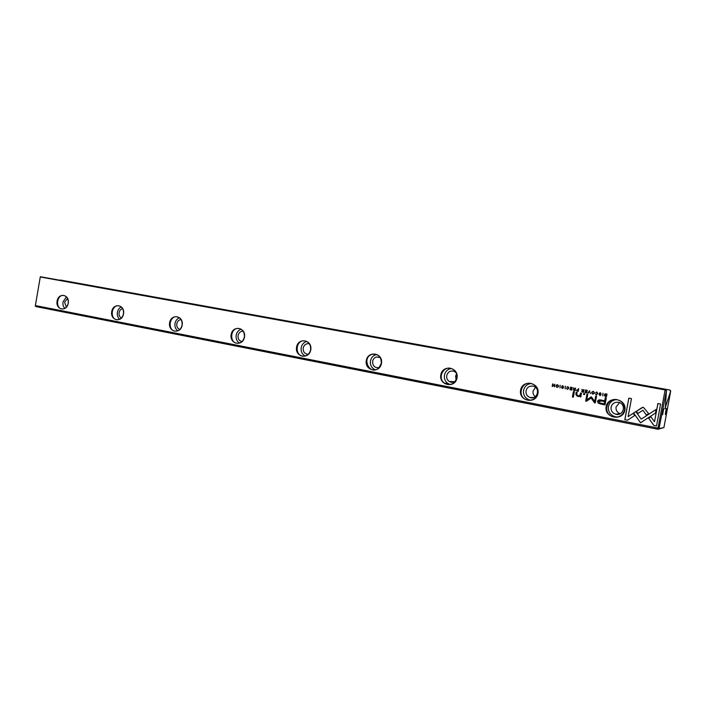 <?xml version="1.0" encoding="UTF-8"?>
<svg xmlns="http://www.w3.org/2000/svg" width="706" height="706" viewBox="0 0 706 706"><rect width="100%" height="100%" fill="white"/><g stroke="black" fill="none" stroke-linecap="round" stroke-linejoin="round"><path stroke-width="1.06" d="M589.457 390.745L587.886 393.136L589.589 391.186L590.445 393.613L589.457 390.745M633.582 413.001L640.545 422.762L655.477 413.072L656.148 409.427L641.207 419.135L635.824 411.58L633.582 413.001L635.832 411.598M640.536 422.762L633.626 412.992M656.527 425.93L660.587 404.053L657.868 403.541L654.497 421.782L650.897 416.778L648.664 418.226L653.8 425.4L656.527 425.93L653.8 425.4M643.431 407.327L642.081 407.574L636.362 411.316L637.915 413.487L642.884 410.239L646.369 415.066L648.602 413.619L643.431 407.327M595.635 392.624L596.817 392.386L597.408 393.577L596.402 394.495L595.414 393.842L596.314 394.76L597.832 393.639L596.897 392.086L595.635 392.624L596.605 392.051M577.252 391.133L578.267 391.327L578.743 388.741L578.143 389.8L576.431 390.25L577.314 391.142L576.493 390.25L577.358 389.677M602.88 393.251L602.8 395.934L602.88 393.251M572.195 387.523L570.369 387.179L571.754 387.753L571.595 388.635L570.245 388.379L571.542 388.935L571.392 389.721L569.927 389.756L571.728 390.1L572.195 387.523M592.758 394.089C594.673 393.551 594.849 392.66 593.305 391.415L593.252 391.406C591.354 391.927 591.16 392.818 592.678 394.072L592.731 394.08C591.293 393.004 591.381 392.104 593.005 391.38M574.057 390.533L575.081 390.727L575.558 388.15L574.463 389.147L573.501 387.762L573.863 389.174L573.219 389.686L573.96 390.515L573.281 389.686L573.925 389.174L573.572 387.779M563.397 386.65L562.867 385.732L561.641 386.314L563.159 387.797L561.517 387.523L562.258 388.353L563.564 387.859L562.038 386.35L562.876 386.05L563.459 386.659L562.682 386.014M627.466 420.238L634.703 415.525L633.158 413.354L628.137 416.628L631.464 398.608L628.817 398.113L624.828 419.717L627.466 420.238M35.424 305.574L658.054 428.057L665.114 389.959L40.268 276.973L35.3 306.007L35.9 306.58L657.974 429.257L658.663 428.789L658.054 428.057M182.174 325.157C180.586 334.626 167.922 332.12 169.634 322.748C171.17 313.332 183.86 315.697 182.174 325.157M624.872 410.186C622.798 421.729 603.948 417.996 606.18 406.594C608.148 395.139 627.06 398.652 624.872 410.186M381.469 363.431C379.66 373.845 364.367 370.809 366.308 360.519C368.029 350.185 383.367 353.035 381.469 363.431M123.541 313.888C122.006 323.092 110.074 320.727 111.716 311.62C113.198 302.486 125.156 304.71 123.541 313.888M310.764 349.849C309.034 359.928 294.702 357.086 296.564 347.123C298.214 337.115 312.59 339.789 310.764 349.849M457.029 377.948C455.141 388.706 438.779 385.467 440.809 374.833C442.609 364.146 459.015 367.199 457.029 377.948M68.244 303.271C66.761 312.211 55.5 309.978 57.08 301.127C58.51 292.24 69.806 294.349 68.244 303.271M537.963 393.489C535.986 404.635 518.442 401.158 520.578 390.153C522.458 379.096 540.046 382.37 537.963 393.489M244.47 337.115C242.811 346.884 229.353 344.219 231.136 334.556C232.724 324.857 246.217 327.363 244.47 337.115M600.859 404.061L605.024 404.865L606.313 397.857L605.289 397.663L604.724 400.743L601.538 400.143C599.103 399.561 597.779 400.002 597.55 401.476L598.309 403.241L600.921 404.061L598.361 403.241L597.603 401.476L599.703 399.923M565.241 386.217L565.162 388.865L565.241 386.217M605.695 396.481L606.533 396.64L607.01 394.027L604.918 393.948L604.371 394.848L604.68 396.057L605.695 396.481L604.733 396.057L604.424 394.848L605.624 393.789M590.993 397.01L586.748 399.825L587.736 394.416L586.933 394.266L585.68 401.096L586.483 401.246L591.196 398.034L594.47 402.782L595.29 402.932L596.552 396.075L595.732 395.925L594.734 401.361L591.363 396.887M566.75 387.223L567.915 386.985L568.489 388.15L567.5 389.059L566.539 388.424L567.412 389.333L568.904 388.221L567.995 386.694L566.75 387.223L567.739 386.65M582.485 392.121L583.518 392.315L583.994 389.721L583.394 390.824L581.929 389.341L582.291 390.753L581.647 391.265L582.388 392.104L581.709 391.265L582.353 390.753L581.991 389.35M557.016 387.373C558.87 386.844 559.046 385.961 557.555 384.744L557.493 384.726C555.657 385.238 555.472 386.111 556.919 387.356L556.99 387.356C555.596 386.279 555.701 385.397 557.308 384.699M560.096 385.255L560.008 387.894L560.096 385.255M587.207 390.321L585.353 389.977L586.757 390.559L586.598 391.442L585.23 391.186L586.545 391.751L586.395 392.536L584.912 392.571L586.73 392.915L587.207 390.321M554.89 384.285L554.139 386.394L552.648 383.87L552.189 386.42L552.913 384.408L554.422 386.844L554.89 384.285M574.322 391.83L573.378 391.645L572.398 396.984L573.343 397.169L574.322 391.83M600.974 393.683L600.427 392.748L599.156 393.33L600.727 394.848L599.032 394.566L599.818 395.413L601.15 394.91L599.579 393.374L600.427 393.065L601.027 393.692L600.197 393.039M584.771 393.798L583.668 393.586L583.518 394.398L584.621 394.61L584.771 393.798M581.02 395.704L581.479 393.18L580.517 392.995L580.138 395.051L578.038 395.951L576.776 394.46L577.164 392.36L576.22 392.183L575.814 394.389L577.376 396.331L579.988 396.084L579.935 396.746L580.879 396.922L581.02 395.704M670.02 390.047L60.301 280.017L670.02 390.047L670.7 391.053L664.92 408.712M665.114 389.959L40.489 276.743L665.59 389.641L666.455 390.7L659.025 428.568L663.922 427.571L657.974 429.257M35.3 306.007L40.268 276.973M662.696 411.783L663.693 408.809L662.599 414.704L662.696 411.783M666.385 411.483L666.676 408.633C666.376 407.318 664.814 415.693 665.59 414.404L666.385 411.483M663.922 427.571L670.7 391.053M666.455 390.7L665.246 408.774M665.864 405.959L665.379 405.871M670.321 391.018L669.676 390.012M665.352 389.818L666.049 390.665M66.373 307.145L64.599 302.256L67.547 298.409M64.855 308.381C63.266 306.731 62.649 304.577 63.019 301.947L66.408 296.82M68.2 303.253C68.561 299.044 67.123 296.458 63.875 295.496C56.921 294.049 54.936 308.425 62.013 308.981C65.19 309.007 67.246 307.092 68.2 303.253M121.423 318.009C119.579 316.968 118.793 315.203 119.076 312.705C119.57 310.464 120.761 309.113 122.641 308.654M119.658 319.28C117.761 317.585 117.002 315.282 117.39 312.387C117.911 309.793 119.208 307.993 121.264 306.969M123.471 313.87C123.841 309.519 122.297 306.845 118.846 305.848C111.433 304.357 109.483 319.244 117.019 319.739C120.347 319.739 122.5 317.779 123.471 313.87M179.853 329.455C177.533 328.564 176.518 326.666 176.791 323.78C177.4 321.212 178.839 319.809 181.089 319.58M177.771 330.805C175.52 329.084 174.603 326.631 175.009 323.436C175.6 320.621 177.065 318.733 179.403 317.762M182.086 325.122C182.448 320.621 180.789 317.859 177.1 316.826C169.175 315.308 167.322 330.796 175.397 331.149C178.865 331.096 181.089 329.084 182.086 325.122M241.999 341.527C239.122 340.892 237.807 338.889 238.054 335.535C238.796 332.641 240.481 331.22 243.111 331.264L243.208 331.273M239.493 343.019C236.845 341.289 235.742 338.677 236.166 335.173C236.819 332.129 238.469 330.152 241.117 329.252M244.347 337.08C244.708 332.385 242.908 329.517 238.928 328.475C230.368 326.993 228.815 343.24 237.525 343.275C241.09 343.107 243.358 341.033 244.347 337.08M308.284 354.244L308.01 354.271C304.604 353.9 303.006 351.826 303.201 348.04C303.942 345.163 305.654 343.69 308.354 343.637L309.404 343.848M305.186 355.983C302.089 354.271 300.756 351.5 301.188 347.652C301.921 344.369 303.774 342.313 306.757 341.483M310.605 349.805C310.967 344.828 308.954 341.845 304.568 340.857C295.09 339.639 294.526 357.104 304.083 356.159C307.534 355.674 309.713 353.556 310.605 349.805M379.21 367.552C374.824 368.144 372.627 366.079 372.618 361.357C373.103 359.133 374.374 357.677 376.422 357.007L380.146 357.483M375.257 369.785C371.621 368.126 370.023 365.178 370.465 360.951C371.259 357.474 373.289 355.356 376.554 354.58L376.677 354.553M381.266 363.378C381.425 357.201 378.637 354.13 372.892 354.165C360.528 356.495 369.617 376.889 378.998 367.764L381.266 363.378M456.138 379.934L455.564 376.245L456.553 373.915M455.476 381.108C453.464 382.564 451.381 382.687 449.237 381.469C447.233 380.04 446.404 378.081 446.721 375.583C447.904 371.815 450.349 370.385 454.064 371.285L456.067 372.662M450.199 384.505L447.745 383.367C445.071 381.302 443.968 378.566 444.427 375.142C445.327 371.382 447.622 369.176 451.31 368.532M456.782 377.886C457.241 373.43 455.485 370.332 451.522 368.603C443.244 365.32 437.067 378.434 444.603 383.199C450.454 385.917 454.514 384.143 456.782 377.886M535.254 396.71C533.48 395.228 532.748 393.357 533.074 391.08L535.51 387.365M526.023 390.797C527.108 387.17 529.526 385.644 533.277 386.217C540.955 388.018 537.151 400.408 529.835 397.452C526.967 396.145 525.696 393.93 526.023 390.797M530.621 400.24L528.873 399.772C524.858 397.875 523.093 394.733 523.57 390.33C524.54 386.358 527.047 384.09 531.088 383.508M537.672 393.418C538.113 388.485 536.004 385.202 531.336 383.57C521.496 380.666 516.668 396.472 526.385 399.764C532.103 401.158 535.863 399.04 537.672 393.418M620.256 413.76C617.123 412.472 615.729 410.212 616.047 406.965L619.568 402.658M611.078 407.124C612.19 403.444 614.723 401.855 618.677 402.376C626.857 404.035 623.46 416.814 615.553 414.157C612.243 412.878 610.752 410.53 611.078 407.124M617.441 417.052L614.714 416.637C610.063 414.775 607.963 411.439 608.44 406.621C609.454 402.552 612.093 400.223 616.364 399.605M624.528 410.107C624.969 404.891 622.621 401.449 617.485 399.79C606.604 396.887 602.121 413.875 612.976 416.787C618.915 417.908 622.763 415.684 624.528 410.107M627.484 420.229L624.828 419.717M628.137 416.628L633.167 413.372M624.881 419.717L628.861 398.122M562.629 388.123L563.22 387.806L561.702 386.314L562.656 385.705M562.656 388.415L561.508 387.559M605.024 404.847L600.921 404.061M604.724 400.743L605.342 397.672M600.047 400.77L604.627 401.555L604.204 403.85L604.574 401.555L601.521 400.973L598.882 401.652L600.126 403.055L604.151 403.85M565.162 388.856L565.312 386.235M575.081 390.718L574.119 390.542M574.958 389.235L575.231 388.088M574.128 389.421L574.958 389.562L574.816 390.33L574.896 389.553L573.643 389.721L574.755 390.33M606.533 396.631L605.748 396.481M605.713 394.116L606.613 394.266L606.242 396.278L606.56 394.266L604.786 394.919L606.189 396.278M586.748 399.825L591.054 397.01M586.501 401.237L585.733 401.096L586.986 394.275M595.29 402.923L594.523 402.782L591.196 398.034M594.734 401.361L595.793 395.934M567.65 389.077L568.551 388.159L567.783 386.959M567.677 389.359L566.6 388.432M593.049 391.689L593.287 391.715C594.302 392.562 594.214 393.26 593.031 393.824M593.261 391.715L593.199 391.706C591.875 392.157 591.734 392.845 592.766 393.798L592.811 393.807C594.134 393.357 594.275 392.66 593.234 391.715L593.287 391.715M571.595 388.635L571.816 387.762L570.43 387.188M571.392 389.721L571.604 388.944L570.307 388.388M571.728 390.091L570.051 389.465M602.8 395.925L602.933 393.26M583.527 392.307L582.547 392.121M583.394 390.824L583.668 389.659M582.556 391L583.394 391.142L583.253 391.918L583.332 391.133L582.071 391.309L583.191 391.909M578.267 391.318L577.314 391.142M578.143 389.8L578.417 388.679M577.34 389.994L578.152 390.127L577.993 390.956L578.09 390.127L576.846 390.321L577.932 390.956M596.57 394.504L597.47 393.577L596.667 392.368M596.614 394.795L595.476 393.851M637.95 413.46L636.406 411.307L642.998 407.291M646.405 415.049L642.884 410.239M654.497 421.782L657.913 403.55M653.844 425.391L648.664 418.226L650.914 416.787M641.207 419.135L656.139 409.454M588.319 393.207L589.519 390.753M590.437 393.604L589.589 391.186M557.334 385.008L557.555 385.035C558.534 385.891 558.437 386.579 557.255 387.117M557.449 385.026C556.169 385.458 556.019 386.147 557.016 387.082L557.069 387.091C558.349 386.65 558.49 385.97 557.484 385.035L557.511 385.026M560.008 387.885L560.158 385.273M586.598 391.442L586.818 390.568L585.415 389.986M586.395 392.536L586.598 391.751L585.292 391.195M586.73 392.907L585.027 392.28M554.139 386.394L554.607 384.232M552.533 386.482L552.719 383.879M554.422 386.835L552.913 384.408M573.343 397.16L572.469 396.993L573.44 391.662M600.206 395.175L600.78 394.848L599.217 393.33L600.153 392.712M600.259 395.475L599.085 394.575M584.63 394.601L583.58 394.398L583.73 393.595M578.62 396.013L580.2 395.06L580.579 393.004M578.549 396.498L577.437 396.331L575.875 394.389L576.281 392.192M580.879 396.913L579.997 396.746L579.988 396.084M665.026 407.812L665.502 407.9M374.524 354.068L376.219 354.386L374.524 354.068M376.422 357.007L379.96 357.377M372.892 354.165L376.554 354.58M449.237 381.469L454.435 381.769M444.603 383.199L447.745 383.367M529.835 397.452L533.692 397.504M526.385 399.764L528.873 399.772M615.553 414.157L620.115 413.831M612.976 416.787L614.714 416.637"/></g></svg>
